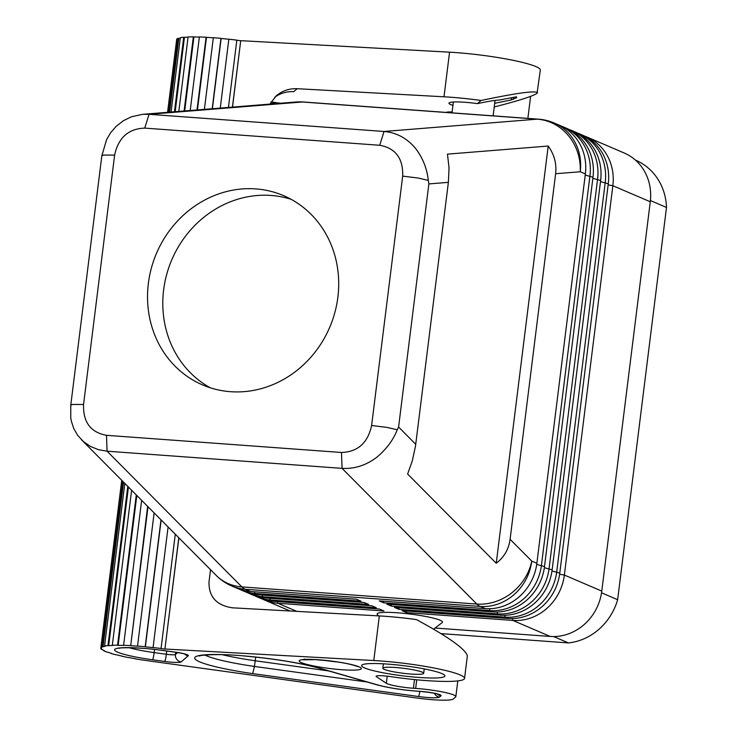 <?xml version="1.0" encoding="UTF-8"?>
<svg xmlns="http://www.w3.org/2000/svg" width="737" height="737" viewBox="0 0 737 737"><rect width="100%" height="100%" fill="white"/><g stroke="black" fill="none" stroke-linecap="round" stroke-linejoin="round"><path stroke-width="1.11" d="M72.401 404.447L70.789 405.193L70.752 417.722L71.332 421.149L73.746 428.538L77.634 435.254L83.373 441.537L90.384 446.392L98.389 449.662L107.077 451.21L106.487 435.318C90.623 432.398 82.986 422.108 83.557 404.466L72.401 404.447M548.208 146.037L496.241 563.261L407.607 474.02L412.149 461.353L415.465 446.382L448.372 182.352L449.045 167.833L447.451 154.134L548.208 146.037C554.298 154.558 556.767 163.789 555.624 173.729L580.249 171.758A49.407 45.519 -94.6 0 0 568.669 135.94A49.407 45.519 -94.6 0 0 537.236 119.154L302.244 101.992A49.407 45.519 -94.6 0 0 295.813 102.019A49.407 49.407 0 0 1 303.377 101.992A49.407 19.015 94.2 0 0 302.244 101.992L149.04 114.309L142.61 114.327L131.435 116.778L123.337 120.748L116.105 126.395L110.587 132.798L106.598 139.606L101.853 155.811L103.456 155.065L114.622 155.083C118.408 137.672 128.459 128.68 144.756 128.109L149.04 114.309L384.023 131.472L379.748 145.272C395.612 148.192 403.259 158.483 402.678 176.125L418.312 178.059L428.308 180.418C427.018 168.478 422.725 157.755 415.419 148.257C406.944 138.178 396.478 132.586 384.032 131.472L537.236 119.154A49.407 19.015 94.2 0 1 538.369 119.154A49.407 49.407 0 0 1 554.224 123.015L559.337 125.207A49.407 45.206 113.2 0 1 576.325 138.556A49.407 45.206 113.2 0 1 585.362 173.941L536.868 563.289A49.407 45.206 113.2 0 1 519.263 596.73A49.407 45.206 113.2 0 1 485.324 608.633L379.196 600.885L383.784 602.848L489.902 610.595A49.407 45.206 -66.8 0 0 523.841 598.693A49.407 45.206 -66.8 0 0 541.446 565.251L589.941 175.913A49.407 45.206 -66.8 0 0 580.913 140.518A49.407 45.206 -66.8 0 0 563.925 127.169A49.407 45.206 -66.8 0 0 561.603 126.257M428.317 180.418L428.879 183.918L448.372 182.352M415.742 444.291L398.588 427.027L397.252 429.8L387.247 427.442L371.614 425.507C367.827 442.919 357.777 451.91 341.48 452.481L106.487 435.318M107.077 451.201L342.06 468.363C354.561 469.073 366.197 465.323 376.948 457.124C386.428 449.174 393.19 440.063 397.252 429.8M148.367 283.377A102.931 94.179 113.2 0 1 283.653 195.674A102.931 94.179 113.2 0 1 337.868 297.214A102.931 94.179 113.2 0 1 202.583 384.917A102.931 94.179 113.2 0 1 148.367 283.377M291.133 199.322A102.931 94.179 -66.8 0 0 163.632 289.917A102.931 94.179 -66.8 0 0 210.377 387.819M555.624 173.729L510.096 539.291C508.76 549.203 504.145 557.19 496.241 563.261M635.395 160.076L635.699 160.205A57.643 52.742 113.2 0 1 666.497 207.447L617.643 599.697A57.643 52.742 113.2 0 1 568.494 642.931L441.076 633.617M601.539 592.797L617.643 599.697M650.412 200.556L666.497 207.447M553.616 636.556L568.494 642.931M563.925 127.169L566.974 128.478A49.407 45.206 113.2 0 1 583.962 141.826A49.407 45.206 113.2 0 1 592.999 177.221L544.505 566.56A49.407 45.206 113.2 0 1 526.9 600.001A49.407 45.206 113.2 0 1 492.961 611.903L386.833 604.156L391.421 606.118L497.539 613.866A49.407 45.206 -66.8 0 0 531.478 601.963A49.407 45.206 -66.8 0 0 549.083 568.522L597.578 179.183A49.407 45.206 -66.8 0 0 588.55 143.798A49.407 45.206 -66.8 0 0 571.562 130.44L574.611 131.748A49.407 45.206 113.2 0 1 591.599 145.106A49.407 45.206 113.2 0 1 600.637 180.491L552.142 569.83A49.407 45.206 113.2 0 1 534.537 603.271A49.407 45.206 113.2 0 1 500.598 615.174L394.47 607.426L399.058 609.388L505.177 617.136A49.407 45.206 -66.8 0 0 539.115 605.234A49.407 45.206 -66.8 0 0 556.721 571.792L605.215 182.454A49.407 45.206 -66.8 0 0 596.187 147.068A49.407 45.206 -66.8 0 0 579.19 133.71L582.248 135.018A49.407 45.206 113.2 0 1 599.236 148.377A49.407 45.206 113.2 0 1 608.274 183.762L559.779 573.1A49.407 45.206 113.2 0 1 542.174 606.542A49.407 45.206 113.2 0 1 508.235 618.454L402.107 610.697L406.695 612.659L512.814 620.416L550.235 636.446A49.407 45.206 -66.8 0 0 584.174 624.534A49.407 45.206 -66.8 0 0 601.779 591.102L564.358 575.063L612.852 185.724A49.407 45.206 -66.8 0 0 603.815 150.339A49.407 45.206 -66.8 0 0 586.827 136.981A49.407 45.206 -66.8 0 0 584.505 136.069M550.235 636.446L435.088 628.035M608.126 184.895L612.852 185.724L650.274 201.754A49.407 45.206 -66.8 0 0 641.236 166.369A49.407 45.206 -66.8 0 0 624.248 153.02L586.827 136.981M650.274 201.754L601.779 591.102M512.408 618.546L512.814 620.416A49.407 45.206 -66.8 0 0 546.753 608.504A49.407 45.206 -66.8 0 0 564.358 575.063L559.623 574.234M406.695 612.659L406.336 611.001M579.19 133.71A49.407 45.206 -66.8 0 0 576.878 132.798M464.55 678.399A61.761 7.499 -172.9 0 0 373.788 660.527L379.343 615.92A61.761 7.499 -172.9 0 1 416.442 619.596C448.372 636.888 465.342 648.947 467.369 655.801L464.55 678.399A61.761 7.499 -172.9 0 1 464.08 679.173A61.761 7.499 -172.9 0 1 390.831 676.64A12.354 1.502 -172.9 0 0 376.183 676.133A12.354 1.502 -172.9 0 0 376.091 676.29A12.354 1.502 -172.9 0 0 376.395 676.686L386.335 683.263A19.761 2.395 -172.9 0 0 413.411 688.257L415.65 688.413A28.826 3.501 -172.9 0 1 455.844 696.622A28.826 3.501 -172.9 0 1 455.623 696.981L453.292 698.989A32.944 3.998 -172.9 0 1 416.783 698.003L150.91 661.181A56.823 6.891 7.1 0 1 143.19 660.048L142.978 660.112A57.643 6.992 7.1 0 1 135.433 658.869L135.755 658.814A56.823 6.891 7.1 0 1 128.754 657.515L128.33 657.551A57.643 6.992 7.1 0 1 121.808 656.179L122.324 656.17A56.823 6.891 7.1 0 1 116.584 654.797L115.976 654.797A57.643 6.992 7.1 0 1 110.974 653.415L111.646 653.443A56.823 6.891 7.1 0 1 107.611 652.107L106.883 652.07A57.643 6.992 7.1 0 1 103.779 650.78L104.553 650.845A56.823 6.891 7.1 0 1 102.535 649.656L101.734 649.583A57.643 6.992 7.1 0 1 100.776 648.486L101.595 648.578A56.823 6.891 7.1 0 1 101.531 648.118A56.823 6.891 7.1 0 1 101.752 647.63L100.941 647.519A57.643 6.992 7.1 0 1 101.153 647.307A57.643 6.992 7.1 0 1 102.203 646.708L103.005 646.828A56.823 6.891 7.1 0 1 105.317 646.183L104.562 646.054A57.643 6.992 7.1 0 1 107.952 645.584L108.661 645.723A56.823 6.891 7.1 0 1 112.964 645.437L112.31 645.29L131.628 490.252M379.343 615.92L232.496 607.822C216.595 605.464 208.764 596.869 208.995 582.027L210.533 569.692M167.566 112.328L176.594 40.139M167.603 112.319L176.714 39.172A57.643 6.992 7.1 0 1 176.926 38.96A57.643 6.992 7.1 0 1 177.976 38.361L178.778 38.481A56.823 6.891 7.1 0 1 180.298 38.011M171.076 112.042L180.335 37.707A57.643 6.992 7.1 0 1 183.725 37.237L184.434 37.375A56.823 6.891 7.1 0 1 188.064 37.117M178.815 111.416L188.082 36.942A57.643 6.992 7.1 0 1 193.334 36.85L193.914 36.988A56.823 6.891 7.1 0 1 199.359 37.071M190.21 110.504L199.377 36.951A57.643 6.992 7.1 0 1 206.074 37.237L206.471 37.375A56.823 6.891 7.1 0 1 213.306 37.817M204.398 109.362L213.325 37.716A57.643 6.992 7.1 0 1 220.962 38.361L221.137 38.481A56.823 6.891 7.1 0 1 228.829 39.282M220.262 108.09L228.848 39.181A57.643 6.992 7.1 0 1 236.826 40.148L228.442 107.427M236.817 40.24A56.823 6.891 7.1 0 1 240.704 40.765L232.524 107.105M494.232 106.976C518.59 100.757 532.86 96.206 537.061 93.295L540.322 70.052A61.761 7.499 -172.9 0 0 449.561 52.18L240.806 40.673M537.513 92.659C534.896 90.531 516.093 93.138 481.095 100.472L477.438 103.622C488.115 101.347 495.421 100.158 499.336 100.039L516.397 96.805L516.711 97.689L511.202 99.956L494.693 103.3M452.942 105.391A25.528 3.095 7.1 0 1 448.962 103.18A25.528 3.095 7.1 0 1 449.155 102.858A25.528 3.095 7.1 0 1 477.438 103.622M481.095 100.472A61.761 7.499 -172.9 0 0 444.006 96.796L449.561 52.18M274.763 97.22C280.419 93.194 286.739 91.342 293.704 91.674L297.158 88.698L444.006 96.796M280.226 103.272L271.059 101.899M446.364 112.429A12.354 1.502 7.1 0 1 446.401 112.392A12.354 1.502 7.1 0 1 452.113 112.006M297.158 88.698C289.291 88.412 282.363 90.752 276.366 95.727L269.834 104.101M178.879 537.826L164.922 649.113L178.796 537.743M373.788 660.527L165.033 649.021M136.806 495.467L118.141 645.336L117.561 645.197L136.281 494.932M361.904 665.06A42 5.095 7.1 0 1 402.393 665.529A42 5.095 7.1 0 1 444.365 674.963A42 5.095 7.1 0 1 444.936 675.958A42 5.095 7.1 0 1 444.623 676.483A42 5.095 7.1 0 1 400.357 675.534A42 5.095 7.1 0 1 361.591 665.575A42 5.095 7.1 0 1 361.904 665.06M148.008 506.743L130.698 645.723A56.823 6.891 7.1 0 1 137.837 646.192L137.543 646.063A57.643 6.992 7.1 0 1 145.189 646.708L145.364 646.828A56.823 6.891 7.1 0 1 153.139 647.639L153.075 647.528A57.643 6.992 7.1 0 1 161.053 648.496L161.007 648.588A56.823 6.891 7.1 0 1 164.922 649.113M130.698 645.723L147.64 506.374M118.141 645.336A56.823 6.891 7.1 0 1 124.092 645.437L123.604 645.299A57.643 6.992 7.1 0 1 130.302 645.584M112.31 645.29A57.643 6.992 7.1 0 1 117.561 645.197M252.68 673.609A70.061 8.503 7.1 0 1 195.222 657.054A70.061 8.503 7.1 0 1 246.48 656.123A70.061 8.503 7.1 0 1 319.969 668.302L377.768 684.949A6.587 5.187 106.1 0 1 376.754 684.793C388.906 688.017 403.351 690.228 420.09 691.407A6.587 3.022 -86.5 0 1 419.685 691.315A14.906 1.806 7.1 0 1 434.867 693.324A14.906 1.806 7.1 0 1 441.012 695.792L439.501 697.082A18.941 2.294 7.1 0 1 418.515 696.52L252.68 673.609L254.44 666.441A63.474 7.702 7.1 0 1 204.904 655.027M255.711 657.082L254.44 666.441L367.054 682.001M410.896 674.042A20.59 2.497 -172.9 0 0 423.692 673.314A20.59 2.497 -172.9 0 0 422.209 672.153A20.59 2.497 -172.9 0 0 399.528 667.833A20.59 2.497 -172.9 0 0 382.835 668.229A20.59 2.497 -172.9 0 0 384.309 669.38A20.59 2.497 -172.9 0 0 410.896 674.042M123.604 645.299L141.651 500.349M184.103 110.992L193.334 36.85M184.701 110.946L193.914 36.988M184.434 37.375L175.176 111.711M178.778 38.481L169.602 112.162M103.005 646.828L123.521 482.09M108.661 645.723L128.431 487.028M206.471 37.375L197.433 109.924M145.189 646.708L160.988 519.815M212.192 108.735L220.962 38.361M145.364 646.828L161.163 519.99M212.394 108.717L221.137 38.481M153.075 647.528L168.091 526.964M161.053 648.496L175.286 534.205M232.441 107.114L240.704 40.765M154.134 512.906L137.543 646.063M197.019 109.96L206.074 37.237M378.413 615.865L377.326 614.492A32.944 3.998 7.1 0 1 397.612 612.806A32.944 3.998 7.1 0 1 440.155 620.259A32.944 3.998 7.1 0 1 442.209 622.572L433.642 629.14M239.258 589.13A49.407 45.206 -66.8 0 0 241.524 590.18A49.407 45.206 -66.8 0 0 254.919 593.432L361.038 601.18L356.459 599.218L250.331 591.47A49.407 45.206 113.2 0 1 236.936 588.218L231.823 586.026A49.407 45.206 -66.8 0 0 245.218 589.278L480.211 606.44L485.324 608.633M246.895 592.401A49.407 45.206 -66.8 0 0 249.152 593.451A49.407 45.206 -66.8 0 0 262.556 596.703L368.675 604.451L364.096 602.488L257.968 594.741A49.407 45.206 113.2 0 1 244.573 591.489L241.524 590.18M254.532 595.671A49.407 45.206 -66.8 0 0 256.789 596.721A49.407 45.206 -66.8 0 0 270.184 599.973L376.312 607.73L371.734 605.768L265.606 598.011A49.407 45.206 113.2 0 1 252.211 594.759L249.152 593.451M262.169 598.941A49.407 45.206 -66.8 0 0 264.426 599.992A49.407 45.206 -66.8 0 0 277.821 603.244L383.949 611.001L379.371 609.038L273.243 601.281A49.407 45.206 113.2 0 1 259.848 598.029L256.789 596.721M383.784 602.848L383.424 601.189M391.421 606.118L391.061 604.46M571.562 130.44A49.407 45.206 -66.8 0 0 569.24 129.528M280.327 103.18A24.708 24.376 49.3 0 0 269.889 104.009M104.562 646.054L124.82 483.398M107.952 645.584L127.777 486.374M122.803 481.362L102.203 646.708M100.941 647.519L121.762 480.321M100.776 648.486L121.734 480.284M174.439 111.775L183.725 37.237M177.976 38.361L168.782 112.227M399.058 609.388L398.699 607.73M398.588 427.027L428.87 183.918M341.48 452.481L342.069 468.373L476.839 604.064L241.847 586.901L107.077 451.21M402.678 176.125L371.614 425.507M144.756 128.109L379.748 145.272M83.557 404.466L114.622 155.083M536.868 563.289L531.755 561.097A49.407 45.206 -66.8 0 1 514.14 594.538A49.407 45.206 -66.8 0 1 480.211 606.44A49.407 19.015 94.2 0 1 478.488 605.473A49.407 19.015 94.2 0 1 476.839 604.064A49.407 43.243 -44.8 0 0 511.764 592.852A49.407 43.243 -44.8 0 0 531.755 561.097L510.096 539.291M504.771 615.275L505.177 617.136L508.235 618.454M551.985 570.963L559.779 573.1M600.498 181.624L608.274 183.762M552.142 569.83L544.348 567.693M592.861 178.354L600.637 180.491M511.202 99.956L511.478 97.726M376.487 675.976L376.395 676.686M386.335 683.263L387.22 676.17M299.452 660.49A31.295 3.796 7.1 0 1 334.128 661.421A31.295 3.796 7.1 0 1 361.084 669.003A31.295 3.796 7.1 0 1 326.408 668.072A31.295 3.796 7.1 0 1 299.452 660.49M164.692 661.457A14.823 1.796 -172.9 0 0 181.118 661.9L188.23 655.783A14.823 1.796 -172.9 0 0 175.461 652.19L163.301 650.513A43.649 5.297 7.1 0 0 114.935 649.205A43.649 5.297 7.1 0 0 152.531 659.781L164.692 661.457A6.587 0.719 -82.1 0 0 166.313 654.272A8.236 0.995 -172.9 0 0 175.443 654.52L175.719 652.273M419.685 691.315A33.764 4.1 7.1 0 1 377.768 684.949M181.118 661.9A6.587 6.504 -130.7 0 1 175.443 654.52L177.7 652.577M129.132 647.712A37.053 4.496 7.1 0 0 154.153 652.595A6.587 0.719 97.9 0 1 152.531 659.781M154.54 649.463L154.153 652.595L166.313 654.272L166.719 651.029M188.23 655.783A6.587 6.504 -130.7 0 1 184.572 654.014M418.515 696.52A6.587 0.719 -82.1 0 0 419.841 691.389M222.187 654.677A63.474 7.702 7.1 0 0 255.14 660.767L328.527 670.9M319.969 668.302A6.587 5.187 106.1 0 1 318.955 668.146L376.754 684.793M441.012 695.792A6.587 6.504 -130.7 0 1 437.345 694.014M439.501 697.082A6.587 6.504 -130.7 0 1 434.388 693.296M250.331 591.47L245.218 589.278A49.407 19.015 94.2 0 1 243.496 588.301A49.407 19.015 94.2 0 1 241.847 586.901A49.407 43.243 -44.8 0 1 216.227 575.431A49.407 49.407 0 0 0 231.823 586.026M257.968 594.741L254.919 593.432L254.56 591.774M265.606 598.011L262.556 596.703L262.197 595.045M273.243 601.281L270.184 599.973L269.834 598.324M296.781 611.369L277.821 603.244L277.462 601.595M497.134 612.005L497.539 613.866L500.598 615.174M489.497 608.734L489.902 610.595L492.961 611.903M585.224 175.084L592.999 177.221M536.711 564.422L544.505 566.56M554.224 123.015A49.407 45.206 -66.8 0 1 571.212 136.363A49.407 45.206 -66.8 0 1 580.249 171.758L585.362 173.941M513.256 99.421L513.514 97.312M414.489 679.569L413.411 688.257M416.727 679.79L415.65 688.413M337.445 661.955A24.708 2.994 7.1 0 1 324.004 660.278M101.826 155.811L70.77 405.193M453.356 102.01L452.011 112.844M304.565 658.998L303.156 659.836L314.939 659.606L330.756 661.025C341.286 662.406 351.153 664.037 357.758 666.644L357.141 666.128M118.989 648.385L118.989 648.385C119.025 647.362 142.711 647.326 163.209 650.55L175.369 652.227C188.405 654.382 183.338 653.949 185.512 654.336L184.969 653.995M200.335 655.552L199.755 655.958C195.627 655.976 214.292 652.945 244.242 655.976C274.505 658.777 299.406 662.83 318.955 668.146M420.09 691.407C429.947 692.375 436.009 693.351 438.275 694.337L437.741 694.005M423.692 673.314L424.245 668.901M455.844 696.622L457.797 680.905M530.612 96.363L527.867 118.39M264.426 599.992L290.12 611.001M295.813 102.019L142.61 114.327M495.052 100.407L493.127 115.847M382.835 668.229L383.378 663.816M81.411 439.685L216.227 575.431M303.377 101.992L538.369 119.154M101.531 648.118L101.595 647.611"/></g></svg>
